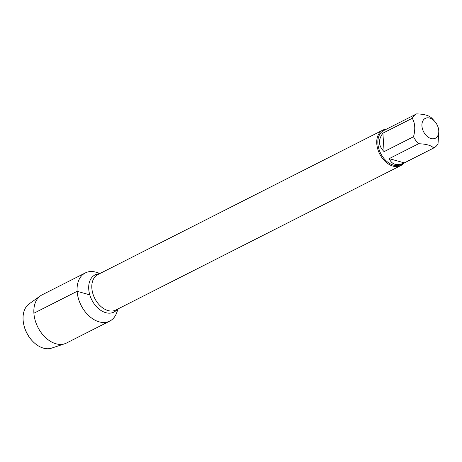 <?xml version="1.0" encoding="UTF-8"?>
<svg xmlns="http://www.w3.org/2000/svg" width="462" height="462" viewBox="0 0 462 462"><rect width="100%" height="100%" fill="white"/><g stroke="black" fill="none" stroke-linecap="round" stroke-linejoin="round"><path stroke-width="0.69" d="M403.805 163.155A19.878 13.554 -116.9 0 1 400.779 165.581A19.878 13.554 -116.9 0 1 385.574 161.81A19.878 13.554 -116.9 0 1 376.773 143.653A19.878 13.554 -116.9 0 1 382.802 130.122A19.878 13.554 -116.9 0 1 386.55 129.112M118.11 308.876L116.667 312.838A27.01 18.422 -116.9 0 1 94.652 319.999A27.01 18.422 -116.9 0 1 77.125 291.314A27.01 18.422 -116.9 0 1 96.084 272.233L100.133 273.412M438.756 130.659A11.134 7.594 63.1 0 0 438.478 128.69A11.134 7.594 63.1 0 0 434.84 121.518A11.134 7.594 63.1 0 0 424.168 119.161A11.134 7.594 63.1 0 0 423.55 131.687A11.134 7.594 63.1 0 0 433.298 138.796A11.134 7.594 63.1 0 0 438.756 130.659M387.196 128.782L416.47 113.947M434.84 121.518L432.865 119.3A19.081 13.017 63.1 0 0 431.745 118.122C429.106 115.483 424.052 114.074 416.591 113.883A19.081 13.017 63.1 0 0 416.533 113.918A19.081 13.017 63.1 0 0 412.283 118.284C415.107 123.204 415.511 129.36 413.507 136.735A19.081 13.017 63.1 0 0 418.572 143.751C426.039 143.936 431.092 145.351 433.731 147.984A19.081 13.017 63.1 0 0 433.789 147.956A19.081 13.017 63.1 0 0 438.034 143.59L438.894 130.665L438.478 128.69M382.888 133.183C377.997 139.784 378.401 145.934 384.118 151.634L382.888 133.183L412.283 118.284M384.118 151.634L413.507 136.735M389.183 158.651C392.007 164.772 397.06 166.187 404.337 162.884L389.183 158.651L418.572 143.751M404.337 162.884L433.731 147.984M433.789 147.956L400.935 164.611A19.081 13.017 -116.9 0 1 386.342 160.984A19.081 13.017 -116.9 0 1 377.893 143.561A19.081 13.017 -116.9 0 1 383.679 130.567L416.533 113.918M117.643 309.113A27.01 18.422 -116.9 0 1 109.742 321.113A27.01 18.422 -116.9 0 1 81.098 305.347A27.01 18.422 -116.9 0 1 85.32 272.927A27.01 18.422 -116.9 0 1 99.665 273.648M109.742 321.113L66.522 343.023A27.01 18.422 -116.9 0 1 64.79 343.74A27.01 18.422 -116.9 0 1 37.878 327.258A27.01 18.422 -116.9 0 1 40.494 295.807A27.01 18.422 -116.9 0 1 42.094 294.837L85.32 272.927M40.494 295.807L29.187 303.84A24.948 17.013 63.1 0 0 23.1 319.929A24.948 17.013 63.1 0 0 23.724 324.336A24.948 17.013 63.1 0 0 31.872 340.407A24.948 17.013 63.1 0 0 51.629 348.117L64.79 343.74M31.872 340.407L31.474 339.963A23.354 15.927 -116.9 0 1 23.845 324.913L23.724 324.336M89.778 294.854L77.125 291.314L33.905 313.224M382.802 130.122L97.875 274.561A19.878 13.554 63.1 0 0 91.846 288.092A19.878 13.554 63.1 0 0 100.647 306.248A19.878 13.554 63.1 0 0 115.852 310.019L400.779 165.581M117.308 309.28A20.854 14.224 -116.9 0 1 100.242 309.979A20.854 14.224 -116.9 0 1 88.733 289.091A20.854 14.224 -116.9 0 1 99.336 273.822"/></g></svg>
